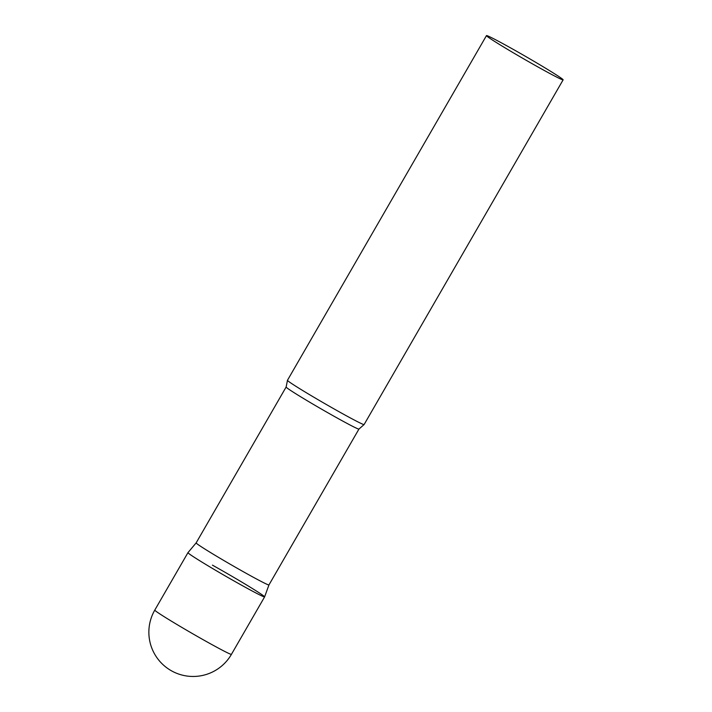 <?xml version="1.0" encoding="UTF-8"?>
<svg xmlns="http://www.w3.org/2000/svg" width="712" height="712" viewBox="0 0 712 712"><rect width="100%" height="100%" fill="white"/><g stroke="black" fill="none" stroke-linecap="round" stroke-linejoin="round"><path stroke-width="1.07" d="M212.434 565.141A44.251 1.531 -150 0 1 264.606 596.896A44.251 1.531 -150 0 1 240.131 584.392A44.251 1.531 -150 0 1 187.959 552.646A44.251 1.531 30 0 0 190.54 554.799A44.251 1.531 30 0 0 233.064 580.413A44.251 1.531 30 0 0 264.606 596.887L231.436 654.346A44.251 1.531 -150 0 1 206.961 641.841A44.251 1.531 -150 0 1 157.37 612.249A44.251 1.531 -150 0 1 154.789 610.095A44.251 44.251 0 0 0 167.854 668.55A44.251 44.251 0 0 0 231.436 654.346M268.958 584.926L358.955 429.06A42.035 1.451 30 0 1 328.882 413.343A42.035 1.451 30 0 1 288.591 389.072A42.035 1.451 30 0 1 286.135 387.017L196.147 542.891A42.035 1.451 30 0 0 196.147 542.891A42.035 1.451 30 0 0 198.595 544.938A42.035 1.451 30 0 0 238.885 569.208A42.035 1.451 30 0 0 268.958 584.926A42.035 1.451 30 0 0 268.958 584.917L264.606 596.887M486.474 35.6L287.461 380.297A44.251 1.531 30 0 0 287.461 380.342A44.251 1.531 30 0 0 290.042 382.46A44.251 1.531 30 0 0 331.952 407.718A44.251 1.531 30 0 0 364.072 424.575A44.251 1.531 30 0 0 364.108 424.548L563.121 79.851A44.251 1.531 30 0 0 560.54 77.688A44.251 1.531 30 0 0 518.131 52.145A44.251 1.531 30 0 0 486.474 35.6A44.251 1.531 30 0 0 489.055 37.763A44.251 1.531 30 0 0 531.463 63.306A44.251 1.531 30 0 0 563.121 79.851M196.147 542.882L187.968 552.637L154.789 610.095M286.135 387.017L287.461 380.342M358.955 429.06L364.072 424.575"/></g></svg>
